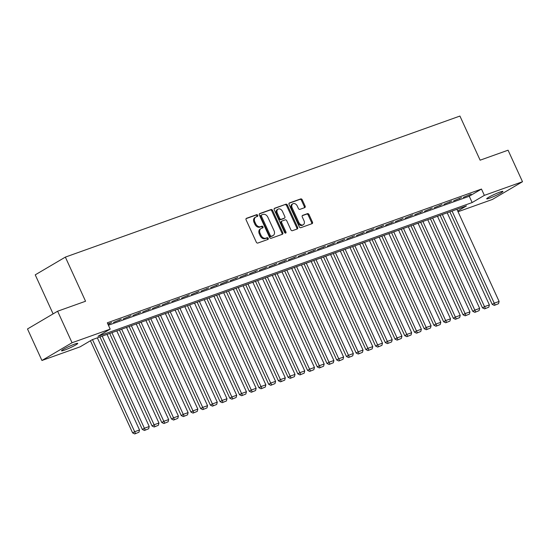 <?xml version="1.0" encoding="UTF-8"?>
<svg xmlns="http://www.w3.org/2000/svg" width="550" height="550" viewBox="0 0 550 550"><rect width="100%" height="100%" fill="white"/><g stroke="black" fill="none" stroke-linecap="round" stroke-linejoin="round"><path stroke-width="0.82" d="M257.696 215.304A0.956 0.701 59.5 0 0 256.63 214.679L246.496 218.302A1.368 1.004 59.5 0 0 246.366 218.364A1.368 1.004 59.5 0 0 246.104 219.883L256.307 242.158A1.368 1.004 59.5 0 0 257.826 243.052L267.96 239.429A0.956 0.701 59.5 0 0 267.169 237.696L265.856 238.164A4.373 3.217 59.5 0 1 260.989 235.297L260.143 233.441A4.373 3.217 59.5 0 1 260.975 228.58A4.373 3.217 59.5 0 1 261.381 228.387L262.694 227.92A0.956 0.701 59.5 0 0 261.896 226.188L260.59 226.655A4.373 3.217 59.5 0 1 255.722 223.788L254.87 221.932A4.373 3.217 59.5 0 1 255.702 217.071A4.373 3.217 59.5 0 1 256.114 216.879L257.421 216.411A0.956 0.701 59.5 0 0 257.696 215.304M256.926 216.59A0.956 0.701 59.5 0 0 255.819 215.16L246.097 218.632M267.465 239.607A0.956 0.701 59.5 0 0 266.358 238.178L265.045 238.645L265.856 238.164M262.192 228.099A0.956 0.701 59.5 0 0 261.085 226.669L259.772 227.136L260.59 226.655M489.596 198.172A8.917 0.839 -24.6 0 1 486.702 198.818A8.917 0.839 -24.6 0 1 491.219 195.903A8.917 0.839 -24.6 0 1 500.019 192.039A8.917 0.839 -24.6 0 1 502.913 191.393A8.917 0.839 -24.6 0 1 498.396 194.308A8.917 0.839 -24.6 0 1 489.596 198.172M64.412 350.171A8.917 0.839 -24.6 0 1 61.518 350.811A8.917 0.839 -24.6 0 1 66.034 347.896A8.917 0.839 -24.6 0 1 74.834 344.032A8.917 0.839 -24.6 0 1 77.729 343.393A8.917 0.839 -24.6 0 1 73.212 346.301A8.917 0.839 -24.6 0 1 64.412 350.171M304.721 207.639A1.368 1.004 59.5 0 0 304.844 207.584A1.368 1.004 59.5 0 0 305.106 206.064L302.246 199.815A1.368 1.004 59.5 0 0 300.726 198.914L289.472 202.943A1.368 1.004 59.5 0 0 289.341 202.998A1.368 1.004 59.5 0 0 289.08 204.518L299.282 226.792A1.368 1.004 59.5 0 0 300.802 227.693L312.056 223.664A1.368 1.004 59.5 0 0 312.187 223.609A1.368 1.004 59.5 0 0 312.448 222.09L308.99 214.541A1.368 1.004 59.5 0 0 307.471 213.641L302.651 215.366A1.368 1.004 59.5 0 0 302.521 215.428A1.368 1.004 59.5 0 0 302.266 216.941L303.978 220.688A3.658 2.688 59.5 0 1 303.284 224.751A3.658 2.688 59.5 0 1 298.877 222.509L292.16 207.845A3.658 2.688 59.5 0 1 292.854 203.782A3.658 2.688 59.5 0 1 297.261 206.023L298.382 208.464A1.368 1.004 59.5 0 0 299.901 209.364L304.721 207.639M457.724 211.042L466.448 205.906L92.283 339.659L80.073 346.851L41.931 360.484L27.5 328.962L57.612 311.224L85.559 301.242L65.354 257.111L459.924 116.057L480.129 160.188L508.069 150.198L522.5 181.72L492.388 199.458L458.04 211.736M57.612 311.224L72.05 342.746L110.192 329.113L97.983 336.304L472.147 202.551L484.357 195.36L522.5 181.72M108.419 325.236L469.26 196.247L481.47 189.056L107.305 322.809L110.192 329.113M481.47 189.056L484.357 195.36M272.58 210.416A1.368 1.004 59.5 0 0 271.061 209.522L259.799 213.544A1.368 1.004 59.5 0 0 259.676 213.606A1.368 1.004 59.5 0 0 259.414 215.126L269.61 237.401A1.368 1.004 59.5 0 0 271.136 238.294L282.391 234.272A1.368 1.004 59.5 0 0 282.514 234.211A1.368 1.004 59.5 0 0 282.776 232.691L272.58 210.416L271.762 210.897A1.368 1.004 59.5 0 0 270.243 210.004L259.401 213.874M274.636 208.244L285.89 204.222A1.368 1.004 59.5 0 1 287.409 205.116L297.612 227.391A1.368 1.004 59.5 0 1 297.351 228.91A1.368 1.004 59.5 0 1 297.227 228.972L292.407 230.691A1.368 1.004 59.5 0 1 290.888 229.797L286.749 220.763A1.368 1.004 59.5 0 0 285.23 219.863L282.033 221.011A1.368 1.004 59.5 0 0 281.909 221.066A1.368 1.004 59.5 0 0 281.648 222.585L285.952 231.99A0.956 0.701 59.5 0 1 284.618 232.471L274.251 209.818A1.368 1.004 59.5 0 1 274.505 208.299A1.368 1.004 59.5 0 1 274.636 208.244L274.395 208.381M108.027 324.383L111.609 322.637L107.841 323.984M121.33 319.158L113.465 322.444L121.33 319.158M131.044 315.686L123.179 318.972L131.044 315.686M140.766 312.214L132.901 315.494L140.766 312.214M150.48 308.736L142.615 312.022L150.48 308.736M160.201 305.264L152.336 308.55L160.201 305.264M169.922 301.792L162.058 305.071L169.922 301.792M179.637 298.313L171.772 301.599L179.637 298.313M189.358 294.841L181.493 298.127L189.358 294.841M199.072 291.369L191.208 294.649L199.072 291.369M208.794 287.897L200.929 291.177L208.794 287.897M218.515 284.419L210.65 287.705L218.515 284.419M228.229 280.947L220.364 284.226L228.229 280.947M237.951 277.475L230.086 280.754L237.951 277.475M247.672 273.996L239.8 277.282L247.672 273.996M257.386 270.524L249.521 273.804L257.386 270.524M267.107 267.053L259.243 270.332L267.107 267.053M276.822 263.574L268.957 266.86L276.822 263.574M286.543 260.102L278.678 263.381L286.543 260.102M296.264 256.63L288.393 259.909L296.264 256.63M305.979 253.151L298.114 256.438L305.979 253.151M315.7 249.679L307.835 252.959L315.7 249.679M325.414 246.208L317.549 249.487L325.414 246.208M335.136 242.729L327.271 246.015L335.136 242.729M344.857 239.257L336.985 242.536L344.857 239.257M354.571 235.785L346.706 239.064L354.571 235.785M364.293 232.306L356.428 235.593L364.293 232.306M374.007 228.834L366.142 232.114L374.007 228.834M383.728 225.363L375.863 228.642L383.728 225.363M393.449 221.884L385.578 225.17L393.449 221.884M403.164 218.412L395.299 221.691L403.164 218.412M412.885 214.94L405.02 218.219L412.885 214.94M422.599 211.461L414.734 214.748L422.599 211.461M432.321 207.989L424.456 211.269L432.321 207.989M442.042 204.518L434.17 207.797L442.042 204.518M451.756 201.039L443.891 204.325L451.756 201.039M461.478 197.567L453.612 200.853L461.478 197.567M463.327 197.374L471.192 194.095L463.327 197.374M65.354 257.111L35.234 274.849L53.109 313.885M41.931 360.484L72.05 342.746M469.26 196.247L472.147 202.551M109.574 323.833L109.388 323.428M119.295 320.361L119.109 319.956M129.009 316.882L128.824 316.484M138.731 313.411L138.545 313.005M148.452 309.939L148.266 309.533M158.166 306.46L157.981 306.061M167.887 302.988L167.702 302.582M177.602 299.516L177.416 299.111M187.323 296.038L187.137 295.639M197.044 292.566L196.859 292.16M206.759 289.094L206.573 288.688M216.48 285.622L216.294 285.216M226.194 282.143L226.009 281.738M235.916 278.671L235.73 278.266M245.637 275.199L245.451 274.794M255.351 271.721L255.166 271.315M265.072 268.249L264.887 267.843M274.787 264.777L274.601 264.371M284.508 261.298L284.322 260.893M294.229 257.826L294.044 257.421M303.944 254.354L303.758 253.949M313.665 250.876L313.479 250.47M323.379 247.404L323.194 246.998M333.101 243.932L332.915 243.526M342.822 240.453L342.636 240.048M352.536 236.981L352.351 236.576M362.257 233.509L362.072 233.104M371.972 230.031L371.786 229.625M381.693 226.559L381.507 226.153M391.414 223.087L391.229 222.681M401.129 219.608L400.943 219.202M410.85 216.136L410.664 215.731M420.564 212.664L420.379 212.259M430.286 209.186L430.1 208.78M440.007 205.714L439.821 205.308M449.721 202.242L449.536 201.836M459.442 198.763L459.257 198.357M469.157 195.291L468.971 194.886M255.702 217.071L254.891 217.553A4.373 3.217 59.5 0 0 254.059 222.413L254.87 221.932M259.772 227.136A4.373 3.217 59.5 0 1 254.904 224.269L254.059 222.413M260.975 228.58L260.157 229.061A4.373 3.217 59.5 0 0 259.325 233.922L260.143 233.441M265.045 238.645A4.373 3.217 59.5 0 1 260.178 235.778L259.325 233.922M281.971 234.424A1.368 1.004 59.5 0 0 281.964 233.173L271.762 210.897M261.642 214.906A0.956 0.701 59.5 0 0 261.374 216.006L270.325 235.565A0.956 0.701 59.5 0 0 271.391 236.191L272.772 235.696A4.373 3.217 59.5 0 0 273.178 235.503A4.373 3.217 59.5 0 0 274.01 230.643L267.891 217.278A4.373 3.217 59.5 0 0 263.031 214.411L261.642 214.906M261.477 215.002L260.831 215.38A0.956 0.701 59.5 0 0 260.556 216.487L261.374 216.006M273.178 235.503L272.367 235.984A4.373 3.217 59.5 0 1 271.961 236.177L270.572 236.672A0.956 0.701 59.5 0 1 269.514 236.039L260.556 216.487M274.237 208.574L285.89 204.222M296.808 229.116A1.368 1.004 59.5 0 0 296.801 227.872L286.598 205.597A1.368 1.004 59.5 0 0 285.079 204.696M281.222 221.485A1.368 1.004 59.5 0 0 281.091 221.547A1.368 1.004 59.5 0 0 280.83 223.066L285.141 232.471L285.952 231.99M285.237 233.083A0.956 0.701 59.5 0 0 285.141 232.471M282.459 211.386A3.658 2.688 59.5 0 0 278.053 209.144A3.658 2.688 59.5 0 0 277.351 213.214L279.716 218.377A1.368 1.004 59.5 0 0 281.243 219.271L284.433 218.13A1.368 1.004 59.5 0 0 284.563 218.075A1.368 1.004 59.5 0 0 284.824 216.556L282.459 211.386M278.053 209.144L277.234 209.626A3.658 2.688 59.5 0 0 276.54 213.689L277.351 213.214M283.862 218.467A1.368 1.004 59.5 0 1 283.752 218.549A1.368 1.004 59.5 0 1 283.621 218.611L280.424 219.752A1.368 1.004 59.5 0 1 278.905 218.859L276.54 213.689M292.854 203.782L292.043 204.263A3.658 2.688 59.5 0 0 291.349 208.326L292.16 207.845M303.284 224.751L302.466 225.232A3.658 2.688 59.5 0 1 298.059 222.991L291.349 208.326M311.644 223.816A1.368 1.004 59.5 0 0 311.63 222.571L308.172 215.022A1.368 1.004 59.5 0 0 306.653 214.122L302.252 215.696M304.301 207.79A1.368 1.004 59.5 0 0 304.294 206.539L301.434 200.289A1.368 1.004 59.5 0 0 299.908 199.396L289.073 203.273M90.434 340.752L132.632 432.919L134.667 431.723L92.483 339.591M97.343 337.851L139.521 429.983L138.937 432.245L134.722 433.943L138.937 432.245M135.534 433.462L134.667 431.723L139.521 429.983M134.722 433.943L132.632 432.919M99.983 336.909L142.347 429.447L144.382 428.251L102.204 336.112M107.058 334.379L149.243 426.511L148.651 428.773L144.437 430.464L148.651 428.773M145.255 429.983L144.382 428.251L149.243 426.511M144.437 430.464L142.347 429.447M109.698 333.431L152.068 425.975L154.103 424.772L111.918 332.64M116.779 330.901L158.964 423.039L158.373 425.294L154.158 426.993L158.373 425.294M154.969 426.511L154.103 424.772L158.964 423.039M154.158 426.993L152.068 425.975M119.419 329.959L161.782 422.496L163.817 421.3L121.639 329.168M126.5 327.429L168.678 419.561L168.094 421.822L163.873 423.521L168.094 421.822M164.691 423.039L163.817 421.3L168.678 419.561M163.873 423.521L161.782 422.496M129.133 326.487L171.504 419.024L173.539 417.828L131.354 325.689M136.214 323.957L178.399 416.089L177.808 418.351L173.594 420.042L177.808 418.351M174.405 419.561L173.539 417.828L178.399 416.089M173.594 420.042L171.504 419.024M138.854 323.008L181.225 415.553L183.26 414.349L141.075 322.218M145.936 320.478L188.114 412.617L187.529 414.872L183.315 416.57L187.529 414.872M184.126 416.089L183.26 414.349L188.114 412.617M183.315 416.57L181.225 415.553M148.576 319.536L190.939 412.074L192.974 410.877L150.796 318.746M155.65 317.006L197.835 409.138L197.244 411.4L193.029 413.098L197.244 411.4M193.847 412.617L192.974 410.877L197.835 409.138M193.029 413.098L190.939 412.074M158.29 316.064L200.661 408.602L202.696 407.406L160.511 315.267M165.371 313.534L207.556 405.666L206.965 407.928L202.751 409.619L206.965 407.928M203.562 409.145L202.696 407.406L207.556 405.666M202.751 409.619L200.661 408.602M168.011 312.586L210.375 405.13L212.41 403.927L170.232 311.795M175.093 310.056L217.271 402.194L216.686 404.449L212.465 406.147L216.686 404.449M213.283 405.666L212.41 403.927L217.271 402.194M212.465 406.147L210.375 405.13M177.726 309.114L220.096 401.651L222.131 400.455L179.946 308.323M184.807 306.584L226.992 398.716L226.401 400.978L222.186 402.676L226.401 400.978M222.998 402.194L222.131 400.455L226.992 398.716M222.186 402.676L220.096 401.651M187.447 305.642L229.817 398.179L231.853 396.983L189.667 304.844M194.528 303.112L236.706 395.244L236.122 397.506L231.907 399.197L236.122 397.506M232.719 398.723L231.853 396.983L236.706 395.244M231.907 399.197L229.817 398.179M197.168 302.163L239.532 394.707L241.567 393.504L199.389 301.373M204.242 299.633L246.428 391.772L245.836 394.027L241.622 395.725L245.836 394.027M242.44 395.244L241.567 393.504L246.428 391.772M241.622 395.725L239.532 394.707M206.883 298.691L249.253 391.229L251.288 390.033L209.103 297.901M213.964 296.161L256.149 388.293L255.558 390.555L251.343 392.253L255.558 390.555M252.154 391.772L251.288 390.033L256.149 388.293M251.343 392.253L249.253 391.229M216.604 295.219L258.968 387.757L261.002 386.561L218.824 294.422M223.685 292.689L265.863 384.821L265.279 387.083L261.058 388.774L265.279 387.083M261.876 388.3L261.002 386.561L265.863 384.821M261.058 388.774L258.968 387.757M226.318 291.741L268.689 384.285L270.724 383.082L228.539 290.95M233.399 289.211L275.584 381.349L274.993 383.604L270.779 385.303L274.993 383.604M271.59 384.821L270.724 383.082L275.584 381.349M270.779 385.303L268.689 384.285M236.039 288.269L278.41 380.806L280.445 379.61L238.26 287.478M243.121 285.739L285.299 377.871L284.714 380.132L280.5 381.831L284.714 380.132M281.311 381.349L280.445 379.61L285.299 377.871M280.5 381.831L278.41 380.806M245.761 284.797L288.124 377.334L290.159 376.138L247.981 283.999M252.835 282.267L295.02 374.399L294.429 376.661L290.214 378.352L294.429 376.661M291.032 377.877L290.159 376.138L295.02 374.399M290.214 378.352L288.124 377.334M255.475 281.318L297.846 373.862L299.881 372.659L257.696 280.528M262.556 278.788L304.741 370.927L304.15 373.182L299.936 374.88L304.15 373.182M300.747 374.399L299.881 372.659L304.741 370.927M299.936 374.88L297.846 373.862M265.196 277.846L307.56 370.384L309.595 369.188L267.417 277.056M272.278 275.316L314.456 367.448L313.871 369.71L309.65 371.408L313.871 369.71M310.468 370.927L309.595 369.188L314.456 367.448M309.65 371.408L307.56 370.384M274.911 274.374L317.281 366.912L319.316 365.716L277.131 273.577M281.992 271.844L324.177 363.976L323.586 366.238L319.371 367.929L323.586 366.238M320.183 367.455L319.316 365.716L324.177 363.976M319.371 367.929L317.281 366.912M284.632 270.903L327.002 363.44L329.038 362.237L286.853 270.105M291.713 268.366L333.891 360.504L333.307 362.759L329.093 364.457L333.307 362.759M329.904 363.976L329.038 362.237L333.891 360.504M329.093 364.457L327.002 363.44M294.353 267.424L336.717 359.961L338.752 358.765L296.574 266.633M301.428 264.894L343.613 357.026L343.021 359.288L338.807 360.986L343.021 359.288M339.625 360.504L338.752 358.765L343.613 357.026M338.807 360.986L336.717 359.961M304.067 263.952L346.438 356.489L348.473 355.293L306.288 263.154M311.149 261.422L353.334 353.554L352.743 355.816L348.528 357.507L352.743 355.816M349.339 357.033L348.473 355.293L353.334 353.554M348.528 357.507L346.438 356.489M313.789 260.48L356.152 353.018L358.188 351.814L316.009 259.683M320.87 257.943L363.048 350.082L362.464 352.337L358.243 354.035L362.464 352.337M359.061 353.554L358.188 351.814L363.048 350.082M358.243 354.035L356.152 353.018M323.503 257.001L365.874 349.539L367.909 348.343L325.724 256.211M330.584 254.471L372.769 346.603L372.178 348.865L367.964 350.563L372.178 348.865M368.775 350.082L367.909 348.343L372.769 346.603M367.964 350.563L365.874 349.539M333.224 253.529L375.595 346.067L377.63 344.871L335.445 252.732M340.306 250.999L382.484 343.131L381.899 345.393L377.685 347.084L381.899 345.393M378.496 346.61L377.63 344.871L382.484 343.131M377.685 347.084L375.595 346.067M342.946 250.058L385.309 342.595L387.344 341.392L345.166 249.26M350.02 247.521L392.205 339.659L391.614 341.914L387.399 343.613L391.614 341.914M388.217 343.131L387.344 341.392L392.205 339.659M387.399 343.613L385.309 342.595M352.66 246.579L395.031 339.116L397.066 337.92L354.881 245.788M359.741 244.049L401.926 336.181L401.335 338.442L397.121 340.141L401.335 338.442M397.932 339.659L397.066 337.92L401.926 336.181M397.121 340.141L395.031 339.116M362.381 243.107L404.745 335.644L406.78 334.448L364.602 242.309M369.462 240.577L411.641 332.709L411.056 334.971L406.835 336.662L411.056 334.971M407.653 336.188L406.78 334.448L411.641 332.709M406.835 336.662L404.745 335.644M372.103 239.635L414.466 332.173L416.501 330.976L374.316 238.837M379.177 237.098L421.362 329.237L420.771 331.492L416.556 333.19L420.771 331.492M417.368 332.709L416.501 330.976L421.362 329.237M416.556 333.19L414.466 332.173M381.817 236.156L424.188 328.694L426.223 327.498L384.038 235.366M388.898 233.626L431.076 325.765L430.492 328.02L426.277 329.718L430.492 328.02M427.089 329.237L426.223 327.498L431.076 325.765M426.277 329.718L424.188 328.694M391.538 232.684L433.902 325.222L435.937 324.026L393.759 231.887M398.612 230.154L440.797 322.286L440.206 324.548L435.992 326.239L440.206 324.548M436.81 325.765L435.937 324.026L440.797 322.286M435.992 326.239L433.902 325.222M401.252 229.212L443.623 321.75L445.658 320.554L403.473 228.415M408.334 226.676L450.519 318.814L449.928 321.069L445.713 322.768L449.928 321.069M446.524 322.286L445.658 320.554L450.519 318.814M445.713 322.768L443.623 321.75M410.974 225.734L453.344 318.278L455.373 317.075L413.194 224.943M418.055 223.204L460.233 315.343L459.649 317.597L455.428 319.296L459.649 317.597M456.246 318.814L455.373 317.075L460.233 315.343M455.428 319.296L453.344 318.278M420.695 222.262L463.059 314.799L465.094 313.603L422.909 221.464M427.769 219.732L469.954 311.864L469.363 314.126L465.149 315.817L469.363 314.126M465.96 315.343L465.094 313.603L469.954 311.864M465.149 315.817L463.059 314.799M430.409 218.79L472.78 311.327L474.815 310.131L432.63 217.992M437.491 216.253L479.669 308.392L479.084 310.647L474.87 312.345L479.084 310.647M475.681 311.864L474.815 310.131L479.669 308.392M474.87 312.345L472.78 311.327M440.131 215.311L482.494 307.856L484.529 306.653L442.351 214.521M447.205 212.781L489.39 304.92L488.799 307.175L484.584 308.873L488.799 307.175M485.402 308.392L484.529 306.653L489.39 304.92M484.584 308.873L482.494 307.856M449.845 211.839L492.216 304.377L494.251 303.181L452.066 211.042M456.926 209.309L499.111 301.441L498.52 303.703L494.306 305.394L498.52 303.703M495.117 304.92L494.251 303.181L499.111 301.441M494.306 305.394L492.216 304.377M255.819 215.16L256.63 214.679M266.358 238.178L267.169 237.696M261.085 226.669L261.896 226.188M254.904 224.269L255.722 223.788M260.178 235.778L260.989 235.297M281.964 233.173L282.776 232.691M270.243 210.004L271.061 209.522M269.514 236.039L270.325 235.565M270.572 236.672L271.391 236.191M271.961 236.177L272.772 235.696M286.598 205.597L287.409 205.116M296.801 227.872L297.612 227.391M280.83 223.066L281.648 222.585M278.905 218.859L279.716 218.377M280.424 219.752L281.243 219.271M283.621 218.611L284.433 218.13M298.059 222.991L298.877 222.509M306.653 214.122L307.471 213.641M308.172 215.022L308.99 214.541M311.63 222.571L312.448 222.09M299.908 199.396L300.726 198.914M301.434 200.289L302.246 199.815M304.294 206.539L305.106 206.064M260.741 215.421L261.553 214.947M281.091 221.547L281.909 221.066M283.752 218.549L284.563 218.075"/></g></svg>
